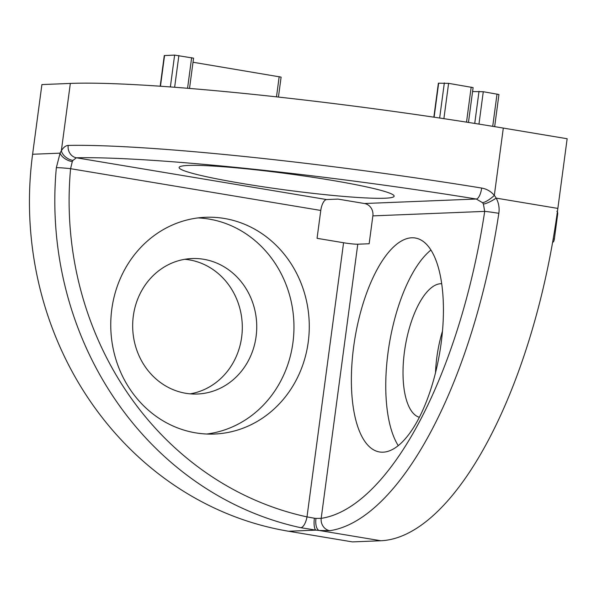 <?xml version="1.0" encoding="UTF-8"?>
<svg xmlns="http://www.w3.org/2000/svg" width="597" height="597" viewBox="0 0 597 597"><rect width="100%" height="100%" fill="white"/><g stroke="black" fill="none" stroke-linecap="round" stroke-linejoin="round"><path stroke-width="0.9" d="M72.924 160.429A10.843 4.298 -80.5 0 0 72.289 161.63L70.588 168.69A10.843 0.627 -174.7 0 0 56.342 167.697L60.073 153.153A21.693 8.597 99.5 0 1 61.349 150.757C63.513 147.295 65.797 145.519 68.207 145.422A10.843 9.724 88.8 0 0 76.394 157.787L72.924 160.429A10.843 7.007 -149.1 0 1 61.349 150.757L70.334 83.431A330.828 25.014 7.6 0 1 503.308 128.079L567.15 138.735L557.852 208.42A330.828 131.139 99.5 0 1 380.826 540.755L319.141 530.464A21.693 1.642 7.6 0 1 316.022 530.143L300.761 527.703A330.828 302.694 -92.3 0 1 56.342 167.697M326.581 199.555A10.843 4.298 -80.5 0 0 320.776 210.45L317.059 238.322L343.573 242.748A10.843 0.821 7.6 0 0 357.775 244.21L321.193 518.353A319.977 126.84 -80.5 0 0 484.704 211.39L483.398 204.017A10.843 9.925 87.7 0 0 482.48 202.659L476.309 199.025A319.977 24.193 -172.4 0 0 76.394 157.787L326.581 199.555L337.954 199.092L364.468 203.517A10.843 9.925 -92.3 0 1 372.864 215.883L369.147 243.755L357.775 244.21M70.334 83.431L41.902 84.573L32.604 154.257A330.828 302.694 -92.3 0 0 288.552 531.24L352.402 541.897L380.826 540.755M435.526 372.729A67.789 26.872 99.5 0 1 436.855 357.23A67.789 26.872 99.5 0 1 442.474 331.134M190.189 393.848A67.789 62.028 87.7 0 0 242.248 324.372A67.789 62.028 87.7 0 0 184.786 259.292M329.783 530.696L319.141 530.464A10.843 4.746 95.5 0 1 315.955 518.383L321.193 518.353A10.843 9.88 -98.3 0 0 329.783 530.696A330.828 131.139 99.5 0 0 498.831 213.323A10.843 0.381 -171.4 0 0 484.704 211.39L372.864 215.883M557.852 208.42L496.167 198.122C498.719 202.861 499.607 207.928 498.831 213.323M68.207 145.422A330.828 25.014 7.6 0 1 481.675 188.062C486.734 188.943 490.95 191.391 494.323 195.406A10.843 2.731 141.5 0 1 482.48 202.659M441.138 343.23A108.467 42.999 99.5 0 1 379.543 451.974A108.467 42.999 99.5 0 1 354.991 337.909A108.467 42.999 99.5 0 1 415.258 238.002A108.467 42.999 99.5 0 1 441.138 343.23M224.315 218.457A108.467 99.244 87.7 0 0 205.659 217.286A108.467 99.244 87.7 0 0 110.848 329.648A108.467 99.244 87.7 0 0 214.368 434.041A108.467 99.244 87.7 0 0 309.149 331.895A108.467 99.244 87.7 0 0 224.315 218.457M330.365 180.078A108.467 8.201 -172.4 0 0 179.115 167.488A108.467 8.201 -172.4 0 0 285.545 189.965A108.467 8.201 -172.4 0 0 394.139 196.174A108.467 8.201 -172.4 0 0 330.365 180.078M320.776 210.45L70.588 168.69A319.977 292.769 87.7 0 0 307 516.89L314.395 518.218A10.843 3.186 96.3 0 0 316.022 530.143L288.552 531.24M481.675 188.062A10.843 3.858 99.3 0 1 476.309 199.025L364.468 203.517M72.289 161.63A10.843 5.828 -154.6 0 1 60.073 153.153L32.604 154.257M503.308 128.079L494.323 195.406A21.693 19.85 -92.3 0 1 496.167 198.122A10.843 2.172 150.1 0 1 483.398 204.017M343.573 242.748L307 516.89A10.843 4.261 102.2 0 1 300.761 527.703M441.676 283.724A67.789 26.872 -80.5 0 0 405.273 346.297A67.789 26.872 -80.5 0 0 419.378 417.31M398.259 445.661A108.467 42.999 99.5 0 1 388.043 352.484A108.467 42.999 99.5 0 1 430.915 250.053M185.764 393.281A67.789 62.028 87.7 0 0 197.428 394.013A67.789 62.028 87.7 0 0 256.68 323.79A67.789 62.028 87.7 0 0 191.988 258.538A67.789 62.028 87.7 0 0 132.75 322.38A67.789 62.028 87.7 0 0 185.764 393.281M206.704 434.026A108.467 99.244 87.7 0 0 293.955 328.328A108.467 99.244 87.7 0 0 209.01 219.069A108.467 99.244 87.7 0 0 198.017 217.912M433.847 117.169L438.377 83.199L448.601 83.349L473.108 87.602L468.458 122.437M472.578 91.542L483.279 91.722L498.95 94.498L494.659 126.646M278.441 97.072L281.105 77.11L193.018 62.245M189.518 88.431L193.562 58.155L174.623 55.103L164.279 55.566L160.19 86.214M552.606 242.36A3.254 1.291 -80.5 0 0 554.337 239.091L557.628 214.435A3.254 1.291 -80.5 0 0 556.852 211.278M314.395 518.218A10.843 0.821 -172.4 0 0 315.955 518.383M471.19 87.125L466.518 122.139M448.601 83.349L443.892 118.661M444.34 82.916L439.653 118.027M438.653 83.14L434.109 117.206M497.032 94.02L492.719 126.325M483.279 91.722L478.966 124.101M479.025 91.281L474.734 123.43M279.187 76.632L276.493 96.856M174.623 55.103L170.369 86.938M164.563 55.506L160.459 86.237M178.876 55.536L174.645 87.259M191.644 57.67L187.562 88.274M554.337 239.091L553.21 238.904M557.628 214.435L557.038 214.33"/></g></svg>
